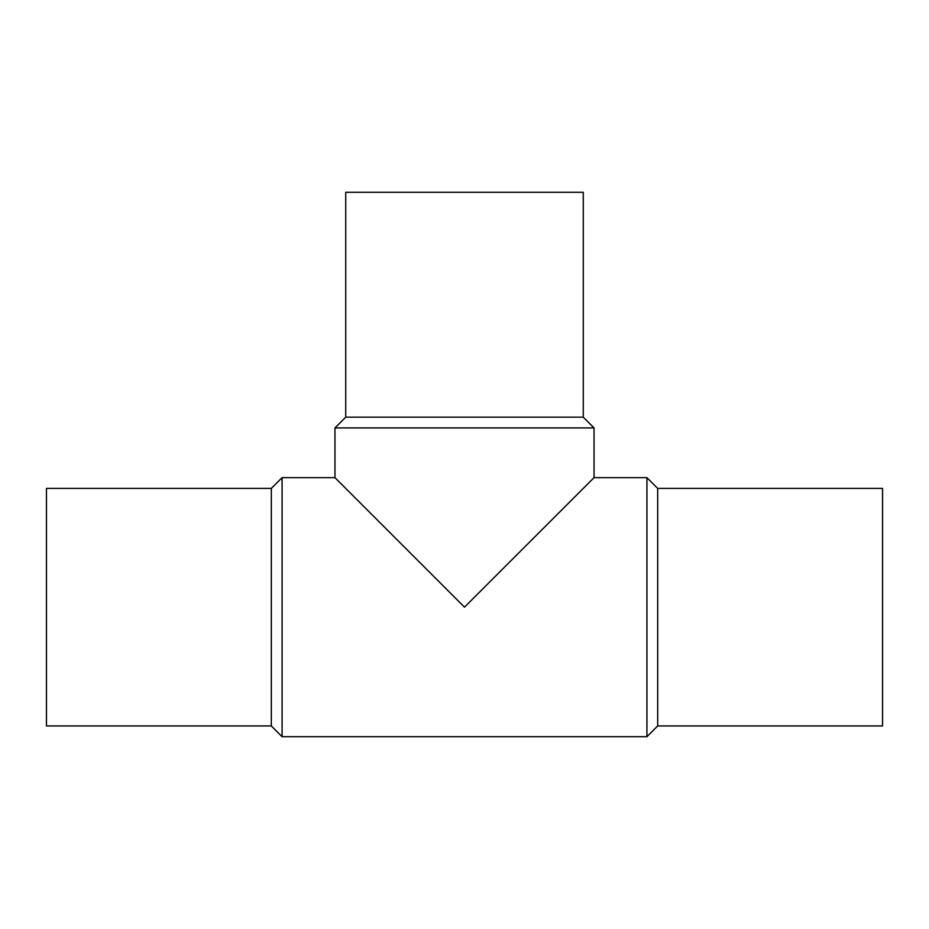 <?xml version="1.0" encoding="UTF-8"?>
<svg xmlns="http://www.w3.org/2000/svg" width="929" height="929" viewBox="0 0 929 929"><rect width="100%" height="100%" fill="white"/><g stroke="black" fill="none" stroke-linecap="round" stroke-linejoin="round"><path stroke-width="1.39" d="M271.314 488.41L46.45 488.41L46.45 725.944L271.314 725.944L282.079 736.709L646.921 736.709L657.686 725.944L882.55 725.944L882.55 488.41L657.686 488.41L646.921 477.645L594.037 477.645L594.037 427.921L583.261 417.156L583.261 192.291L345.739 192.291L345.739 417.156L334.963 427.921L334.963 477.645L282.079 477.645L271.314 488.41L271.314 725.944M334.963 427.921L594.037 427.921M594.037 477.645L464.5 607.171L334.963 477.645M345.739 417.156L583.261 417.156M657.686 725.944L657.686 488.41M646.921 736.709L646.921 477.645M282.079 736.709L282.079 477.645"/></g></svg>
